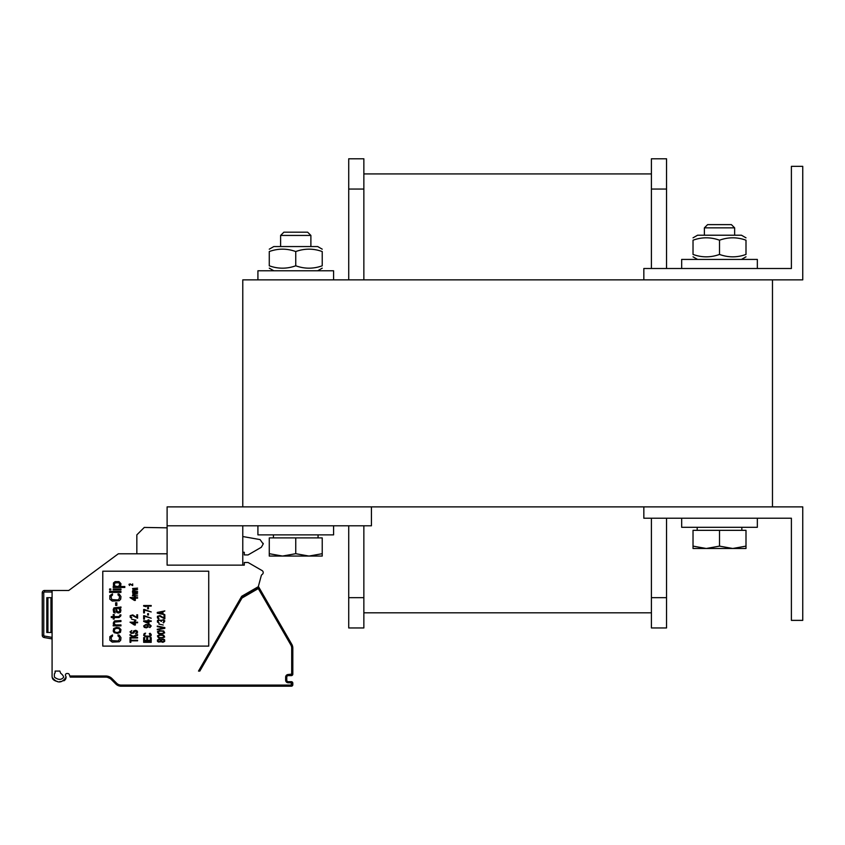<?xml version="1.0" encoding="UTF-8"?>
<svg xmlns="http://www.w3.org/2000/svg" width="845" height="845" viewBox="0 0 845 845"><rect width="100%" height="100%" fill="white"/><g stroke="black" fill="none" stroke-linecap="round" stroke-linejoin="round"><path stroke-width="1.27" d="M772.478 506.873L772.478 279.864L242.779 279.864L242.779 506.873L772.478 506.873M242.779 506.873L167.109 506.873L167.109 565.136L242.779 565.136L242.779 525.791M167.109 525.791L371.42 525.791L371.42 506.873M651.41 597.679L651.41 627.951L666.536 627.951L666.536 597.679L651.41 597.679L651.41 518.228M666.536 268.509L666.536 158.786L651.41 158.786L651.41 268.509M666.536 518.228L666.536 597.679M363.857 612.815L651.41 612.815M363.857 173.922L651.41 173.922M348.721 279.864L348.721 158.786L363.857 158.786L363.857 279.864M363.857 525.791L363.857 627.951L348.721 627.951L348.721 597.679L363.857 597.679M348.721 525.791L348.721 597.679M791.395 166.349L791.395 268.509L643.837 268.509L643.837 279.864L802.75 279.864L802.75 166.349L791.395 166.349M791.395 518.228L791.395 620.378L802.75 620.378L802.75 506.873L643.837 506.873L643.837 518.228L791.395 518.228M257.915 525.791L257.915 534.874L333.585 534.874L333.585 525.791M681.672 518.228L681.672 527.301L757.342 527.301L757.342 518.228M257.915 279.864L257.915 270.78L333.585 270.78L333.585 279.864M681.672 268.509L681.672 259.426L757.342 259.426L757.342 268.509M307.633 232.185L283.867 232.185L280.614 235.438L310.886 235.438L307.633 232.185M269.27 553.697L282.505 556.063L269.27 556.063L269.27 537.895L322.23 537.895L322.23 556.063L282.505 556.063L295.75 553.697L308.995 556.063L322.23 553.697M295.75 537.895L295.75 553.697M731.4 224.622L707.624 224.622L704.381 227.865L734.643 227.865L731.4 224.622M693.027 546.123L706.272 548.489L693.027 548.489L693.027 530.333L745.998 530.333L745.998 548.489L706.272 548.489L719.507 546.123L732.752 548.489L745.998 546.123M719.507 530.333L719.507 546.123M282.505 556.063L269.27 556.063M706.272 548.489L693.027 548.489M322.23 265.795C322.23 268.974 322.23 268.974 322.23 265.795C322.23 268.974 322.23 268.974 322.23 265.795C322.23 268.974 322.23 268.974 322.23 265.795C322.23 268.974 322.23 268.974 322.23 265.795L322.23 251.546C322.23 248.367 322.23 248.367 322.23 251.546C322.23 248.367 322.23 248.367 322.23 251.546C313.411 248.367 304.58 248.367 295.75 251.546C286.92 248.367 278.089 248.367 269.27 251.546C269.27 248.367 269.27 248.367 269.27 251.546C269.27 248.367 269.27 248.367 269.27 251.546C269.27 248.367 269.27 248.367 269.27 251.546C269.27 248.367 269.27 248.367 269.27 251.546L269.27 265.795C269.27 268.974 269.27 268.974 269.27 265.795C269.27 268.974 269.27 268.974 269.27 265.795C278.089 268.974 286.92 268.974 295.75 265.795C304.58 268.974 313.411 268.974 322.23 265.795M693.027 237.836L697.569 235.216L741.456 235.216L745.998 237.836M745.998 254.44C745.998 257.63 745.998 257.63 745.998 254.44C745.998 257.63 745.998 257.63 745.998 254.44L745.998 240.202C737.167 237.012 728.337 237.012 719.507 240.202C710.687 237.012 701.857 237.012 693.027 240.202C693.027 237.012 693.027 237.012 693.027 240.202C693.027 237.012 693.027 237.012 693.027 240.202C693.027 237.012 693.027 237.012 693.027 240.202C693.027 237.012 693.027 237.012 693.027 240.202L693.027 254.44C701.857 257.63 710.687 257.63 719.507 254.44C728.337 257.63 737.167 257.63 745.998 254.44C745.998 257.63 745.998 257.63 745.998 254.44C745.998 257.63 745.998 257.63 745.998 254.44M693.027 254.44C693.027 257.63 693.027 257.63 693.027 254.44C693.027 257.63 693.027 257.63 693.027 254.44C693.027 257.63 693.027 257.63 693.027 254.44C693.027 257.63 693.027 257.63 693.027 254.44M745.998 240.202C745.998 237.012 745.998 237.012 745.998 240.202C745.998 237.012 745.998 237.012 745.998 240.202C745.998 237.012 745.998 237.012 745.998 240.202C745.998 237.012 745.998 237.012 745.998 240.202M719.507 254.44L719.507 240.202M269.27 249.18L273.801 246.56L317.699 246.56L322.23 249.18M269.27 265.795C269.27 268.974 269.27 268.974 269.27 265.795C269.27 268.974 269.27 268.974 269.27 265.795M322.23 251.546C322.23 248.367 322.23 248.367 322.23 251.546C322.23 248.367 322.23 248.367 322.23 251.546M295.75 265.795L295.75 251.546M52.084 654.051L52.084 637.384L44.384 636.031A0.76 0.76 0 0 1 43.76 635.282L42.25 635.282A2.271 2.271 0 0 0 44.13 637.521L52.084 638.926L44.13 637.521A2.271 2.271 -90 0 1 42.884 636.855A2.271 2.271 -90 0 0 44.13 637.521L52.084 638.926L44.13 637.521A2.271 2.271 0 0 1 42.25 635.282L42.25 592.757A2.271 2.271 0 0 1 44.521 590.486L52.084 590.486L52.084 676A10.594 10.594 0 0 0 52.189 677.447L52.643 678.788M52.084 661.624L52.084 676A10.594 10.594 0 0 0 52.189 677.447C57.175 683.563 61.801 683.457 66.058 677.13M55.115 671.078L59.868 671.078L60.671 673.285A8.323 8.323 0 0 1 63.734 677.13C61.41 680.109 58.305 680.109 54.439 677.13A8.323 8.323 0 0 1 54.355 676L54.355 674.278A1.51 1.51 0 0 1 55.115 672.969L55.115 671.078L59.657 671.078M257.746 587.624L258.528 586.705A3.781 3.781 0 0 0 258.359 586.441A3.781 3.781 0 0 1 258.528 586.705L259.468 588.321A1.51 1.51 0 0 0 257.398 587.771L241.564 596.908A1.51 1.51 0 0 0 241.015 597.468L241.997 598.028L199.821 671.078L198.512 671.078L199.652 671.078M67.843 673.507A1.51 1.51 0 0 1 69.258 674.5A1.51 1.51 0 0 0 67.843 673.507L66.935 673.507A1.51 1.51 0 0 0 65.561 675.662A10.594 10.594 0 0 1 66.121 677.098M198.512 671.078L241.691 596.295L258.295 586.705L261.232 575.762A2.271 2.271 0 0 1 262.182 574.442A2.271 2.271 0 0 0 262.077 570.576L248.081 562.495L244.289 562.495L244.289 565.136L242.779 565.136L244.289 565.136M53.066 679.391L54.502 680.542L52.189 677.447M55.411 680.954L57.523 681.492L55.411 680.954M59.689 681.64L61.801 681.45L59.689 681.64M63.787 680.838L64.716 680.257L63.787 680.838M65.361 679.634L66.068 677.922L65.361 679.634M261.232 575.762A2.271 2.271 0 0 1 262.182 574.442A2.271 2.271 0 0 0 261.232 575.762A2.271 2.271 0 0 1 262.182 574.442M242.779 552.207L244.289 552.281L244.289 554.922L248.081 554.922L261.316 547.275L263.207 544L260.08 539.585L242.779 536.533M52.084 590.486L44.521 590.486A2.271 2.271 -90 0 0 42.789 591.289A2.271 2.271 -90 0 1 44.51 590.486L68.73 590.486L118.332 553.792L68.73 590.486M263.207 544L263.207 543.303M69.258 674.5L70.219 677.13L105.847 677.13A7.563 7.563 0 0 1 111.16 679.348L115.807 683.996A7.563 7.563 0 0 0 121.162 686.214L291.314 686.214A1.51 1.51 0 0 0 292.824 684.703L292.824 683.193A1.51 1.51 0 0 0 291.314 681.672L288.282 681.672A1.51 1.51 0 0 1 286.772 680.162L286.772 677.13A1.51 1.51 0 0 1 288.282 675.62L291.314 675.62A1.51 1.51 0 0 0 292.824 674.109L292.824 648.136A7.563 7.563 0 0 0 291.81 644.355L259.468 588.321A1.51 1.51 0 0 0 257.398 587.771L257.968 588.754L241.997 598.028M110.579 678.831L109.924 678.355M167.109 553.792L118.332 553.792M102.784 646.108L208.726 646.108L208.726 571.199L102.784 571.199L102.784 646.108M63.734 677.13C61.41 680.109 58.305 680.109 54.439 677.13A8.323 8.323 0 0 1 54.355 676M167.109 527.829L144.273 527.438L136.837 534.874L136.837 553.792M52.084 632.493L46.792 632.493L46.792 597.679L52.084 597.679M109.596 678.144L109.005 677.848M112.258 680.447L111.16 679.348L111.962 678.546L116.61 683.193A6.433 6.433 0 0 0 121.162 685.084L291.314 685.084L291.314 682.813L288.282 682.813A2.651 2.651 0 0 1 285.642 680.162L285.642 677.13A2.651 2.651 0 0 1 288.282 674.49L291.694 674.109L291.694 648.136A6.433 6.433 0 0 0 290.828 644.925L291.81 644.355A7.563 7.563 0 0 1 292.824 648.136L291.694 648.136M118.046 636.084L118.046 634.944L119.261 635.134L120.951 637.595L120.708 640.246L119.261 641.756L112.258 642.137L109.839 640.246L109.839 636.655L112.491 634.944L112.491 636.084L111.044 637.595L111.772 640.626L118.046 641.006L119.504 639.295L119.261 636.845L118.046 636.084M120.951 629.652L120.465 632.303L117.571 633.433L114.191 632.683L113.219 631.162L113.705 628.511L116.599 627.381L119.261 627.761L120.951 629.652M119.736 631.542L119.736 629.271L118.532 628.511L116.599 628.331L114.424 629.271L114.424 631.542L115.638 632.303L117.571 632.493L119.736 631.542M115.395 624.92L120.951 624.92L120.951 625.87L113.219 625.87L113.219 624.92L114.424 624.92L113.219 623.219L114.424 620.948L120.951 620.568L120.951 621.519L114.666 622.089L114.191 623.219L115.395 624.92M119.736 615.836L119.979 614.896L120.951 614.896L120.708 616.026L119.018 617.547L114.191 617.547L114.191 619.058L113.219 619.058L113.219 617.547L111.286 617.547L111.286 616.596L113.219 616.596L113.219 614.516L114.191 614.516L114.191 616.596L118.532 616.596L119.736 615.836M120.222 607.143L120.951 606.953L120.951 607.893L119.736 608.273L120.951 609.974L120.465 612.245L118.775 613.005L117.085 612.625L116.114 611.495L115.881 608.273L115.152 608.273L114.191 609.594L115.152 613.005L113.705 612.435L113.219 609.594L113.948 607.893L120.222 607.143M118.289 608.273L116.842 608.273L116.842 610.354L117.328 611.495L119.018 612.055L119.979 609.974L118.289 608.273M115.638 602.791L116.842 602.791L116.842 605.432L115.638 605.432L115.638 602.791M118.046 595.028L118.046 593.898L119.261 594.088L120.951 596.549L120.708 599.189L119.261 600.711L112.258 601.08L109.839 599.189L109.839 595.598L112.491 593.898L112.491 595.028L111.044 596.549L111.772 599.57L118.046 599.95L119.504 598.249L119.261 595.788L118.046 595.028M109.596 591.437L120.951 591.437L120.951 592.387L109.596 592.387L109.596 591.437M113.219 588.976L120.951 588.976L120.951 589.926L113.219 589.926L113.219 588.976M109.596 588.976L110.801 588.976L110.801 589.926L109.596 589.926L109.596 588.976M119.504 586.514L124.817 586.514L124.817 587.465L113.219 587.465L113.219 586.514L114.666 586.514L113.462 585.574L113.462 582.923L115.152 581.603L119.018 581.603L120.951 583.684L120.708 585.574L119.504 586.514M118.289 586.514L119.736 584.814L119.018 582.733L114.909 582.923L114.424 584.814L115.152 586.145L118.289 586.514M130.024 642.327L130.024 638.736L130.838 638.736L130.838 640.246L137.598 640.246L137.598 640.816L130.838 640.816L130.838 642.327L130.024 642.327M135.02 637.405L137.598 637.405L137.598 637.975L130.024 637.975L130.024 637.405L133.732 637.405L130.024 635.324L130.024 634.574L133.087 636.274L137.598 634.574L137.598 635.324L133.89 636.75L135.02 637.405M131.799 630.592L130.996 631.733L131.482 632.863L132.771 632.863L133.732 630.877L135.823 630.317L137.439 631.257L137.439 632.958L135.506 633.813L136.626 631.733L135.179 630.877L133.732 633.053L131.155 633.433L130.024 631.828L131.799 630.592M134.376 625.015L130.024 622.173L134.376 622.173L134.376 621.233L135.337 621.233L135.337 622.173L137.598 622.173L137.598 622.744L135.337 622.744L135.337 625.015L134.376 625.015M131.313 622.744L134.376 624.349L134.376 622.744L131.313 622.744M131.64 619.248L135.982 620.188L131.64 619.248M137.598 618.202L132.126 615.371L130.996 615.836L130.996 617.167L131.799 617.642L131.155 618.012L130.193 617.262L130.193 615.656L132.771 614.896L136.795 617.452L136.795 614.801L137.598 614.801L137.598 618.202M134.376 600.425L130.024 597.584L134.376 597.584L134.376 596.644L135.337 596.644L135.337 597.584L137.598 597.584L137.598 598.154L135.337 598.154L135.337 600.425L134.376 600.425M131.313 598.154L134.376 599.76L134.376 598.154L131.313 598.154M133.573 595.408L137.598 595.883L132.443 595.883L133.087 593.993L132.602 592.757L137.598 592.387L133.246 593.042L133.732 593.898L137.598 593.898L133.415 594.468L133.573 595.408M133.573 591.151L137.598 591.627L132.443 591.627L133.087 589.736L132.602 588.5L137.598 588.131L133.246 588.785L133.732 589.641L137.598 589.641L133.415 590.211L133.573 591.151M143.65 641.756L151.213 641.756L151.213 642.327L143.65 642.327L143.65 641.756M150.252 640.436L150.252 637.595L151.213 637.595L151.213 641.006L143.65 641.006L143.65 637.595L144.611 637.595L144.611 640.436L146.713 640.436L146.713 637.975L147.674 637.975L147.674 640.436L150.252 640.436M149.29 633.718L150.093 633.243L151.213 634.479L151.054 635.799L149.449 636.75L145.424 636.75L143.65 635.324L144.136 633.623L145.583 633.148L144.611 634.479L145.097 635.989L149.29 636.179L150.252 635.324L149.29 633.718M149.924 627.571L149.449 627.191L150.41 625.87L149.449 625.11L147.674 624.92L148.319 626.905L146.386 627.856L144.294 627.381L143.65 625.965L145.741 624.539L149.924 624.73L151.213 625.965L149.924 627.571M146.227 625.015L147.516 625.585L147.516 626.81L144.939 627.096L144.611 625.585L146.227 625.015M143.65 621.424L148.963 623.694L148.963 621.424L151.213 621.424L151.213 620.853L148.963 620.853L148.963 619.913L148.002 619.913L148.002 620.853L143.65 620.853L143.65 621.424M148.002 623.029L144.939 621.424L148.002 621.424L148.002 623.029M144.453 615.751L143.65 615.751L143.65 619.153L144.453 619.153L144.453 616.311L151.213 618.202L144.453 615.751M147.674 613.671L148.477 613.671L148.477 614.991L147.674 614.991L147.674 613.671M144.453 609.498L143.65 609.498L143.65 612.91L144.453 612.91L144.453 610.069L151.213 611.96L144.453 609.498M147.674 607.418L148.477 607.418L148.477 608.749L147.674 608.749L147.674 607.418M151.213 605.527L143.65 605.527L143.65 606.097L146.069 606.668L144.939 606.097L151.213 606.097L151.213 605.527M161.131 641.756L158.395 642.042L157.434 641.281L157.434 639.961L159.198 639.021L160.972 639.676L163.708 639.105L164.68 639.866L164.68 641.376L162.905 642.327L161.131 641.756M163.877 641.186L163.877 640.056L162.905 639.39L161.3 640.436L162.42 641.851L163.877 641.186M158.237 640.056L158.237 641.186L159.198 641.756L160.656 640.816L159.525 639.485L158.237 640.056M161.775 638.165L158.395 637.785L157.434 635.894L159.525 634.848L163.708 635.134L164.68 637.024L161.775 638.165M159.525 637.595L162.589 637.595L164.036 636.465L162.589 635.324L159.525 635.324L158.078 636.465L159.525 637.595M161.775 634.003L158.395 633.623L157.434 631.733L159.525 630.687L163.708 630.972L164.68 632.863L161.775 634.003M159.525 633.433L162.589 633.433L164.036 632.303L162.589 631.162L159.525 631.162L158.078 632.303L159.525 633.433M157.276 626.06L164.838 627.571L164.838 628.331L157.276 629.842L157.276 629.271L163.877 627.951L157.276 626.62L157.276 626.06M158.881 624.075L163.233 625.015L158.881 624.075M163.55 619.723L164.838 620.948L163.55 622.934L163.064 622.554L164.036 621.043L163.064 620.093L161.775 620.283L161.3 621.519L160.011 620.378L158.554 620.378L158.078 621.519L159.04 622.934L157.434 622.089L157.434 620.568L158.395 619.818L160.972 620.378L163.55 619.723M164.838 618.867L159.367 616.026L158.237 616.501L158.237 617.832L159.04 618.297L158.395 618.677L157.434 617.917L157.434 616.311L160.011 615.561L164.036 618.107L164.036 615.466L164.838 615.466L164.838 618.867M157.276 613.195L157.276 612.435L164.838 610.924L162.905 611.864L162.905 613.755L164.838 614.706L157.276 613.195M162.261 611.96L157.92 612.815L162.261 613.671L162.261 611.96M132.676 585.574L129.94 584.148L129.454 585.479L128.979 584.296L130.267 583.916L132.274 585.194L132.676 583.874L132.676 585.574M666.536 189.058L651.41 189.058M348.721 189.058L363.857 189.058M290.828 644.925L258.486 588.891L259.468 588.321M69.808 676L105.815 676A8.704 8.704 0 0 1 111.962 678.546A8.704 8.704 0 0 0 110.103 677.13M105.815 676L105.815 677.13M116.61 683.193L115.807 683.996M291.314 685.084L291.314 686.214M291.694 684.703L292.824 684.703M291.694 683.193L292.824 683.193A1.51 1.51 0 0 0 291.314 681.672L291.314 682.813M288.282 682.813L288.282 681.672M285.642 680.162L286.772 680.162M285.642 677.13L286.772 677.13M288.282 674.49L288.282 675.62M291.314 674.49L291.314 675.62M291.694 674.109L292.824 674.109M44.13 637.521L44.384 636.031M43.76 635.282L43.76 592.757A0.76 0.76 0 0 1 44.521 592.007L52.084 592.007M42.25 592.757L43.76 592.757M44.521 590.486L44.521 592.007M50.953 597.679L50.953 632.493M47.922 597.679L47.922 632.493M242.135 597.89L241.564 596.908M310.886 246.56L310.886 235.438M280.614 246.56L280.614 235.438M318.069 537.895L318.069 534.874M273.431 537.895L273.431 534.874M734.643 235.216L734.643 227.865M704.381 235.216L704.381 227.865M741.836 530.333L741.836 527.301M697.188 530.333L697.188 527.301M741.456 259.426L745.998 256.806M697.569 259.426L693.027 256.806M317.699 270.78L322.23 268.161M273.801 270.78L269.27 268.161M107.347 677.289L110.177 678.524M110.537 678.799L111.16 679.348"/></g></svg>
